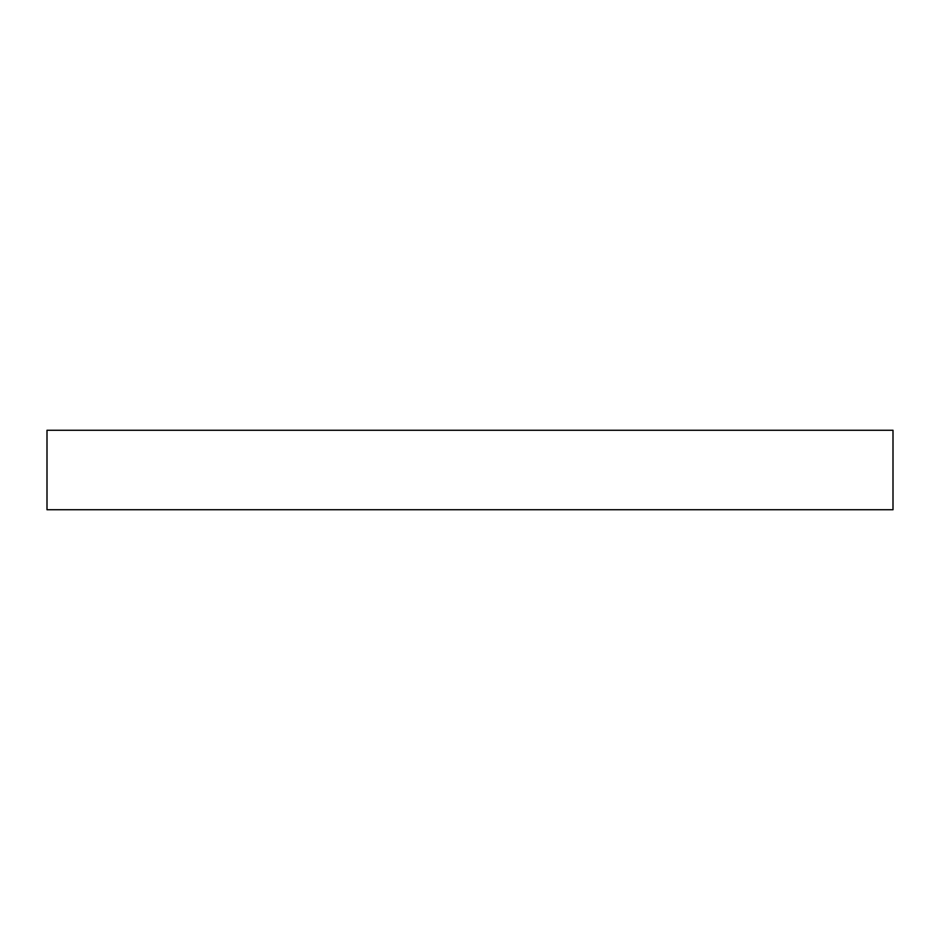 <?xml version="1.0" encoding="UTF-8"?>
<svg xmlns="http://www.w3.org/2000/svg" width="940" height="940" viewBox="0 0 940 940"><rect width="100%" height="100%" fill="white"/><g stroke="black" fill="none" stroke-linecap="round" stroke-linejoin="round"><path stroke-width="1.41" d="M893 509.738L47 509.738L47 430.262L893 430.262L893 509.738"/></g></svg>
